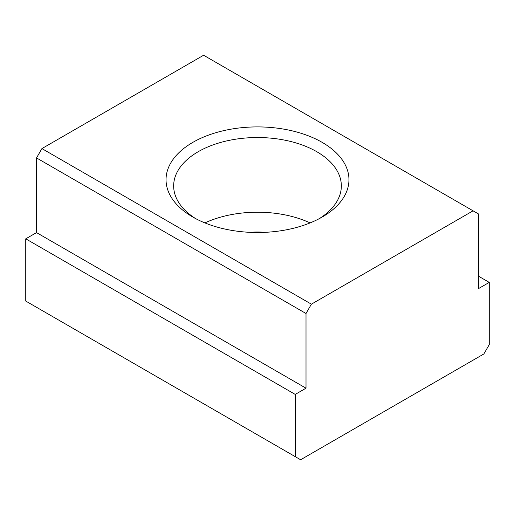 <?xml version="1.0" encoding="UTF-8"?>
<svg xmlns="http://www.w3.org/2000/svg" width="515" height="515" viewBox="0 0 515 515"><rect width="100%" height="100%" fill="white"/><g stroke="black" fill="none" stroke-linecap="round" stroke-linejoin="round"><path stroke-width="0.77" d="M478.474 288.619L478.474 213.937L473.079 210.822L311.395 304.172L306.007 313.506L306.007 388.188L295.224 394.413L295.224 456.644L300.618 459.753L483.862 353.96L489.25 344.625L489.25 282.394L478.474 288.619M306.007 313.506L36.526 157.925L36.526 232.606L306.007 388.188M36.526 232.606L25.75 238.831L295.224 394.413M250.013 232.336A49.543 28.602 180 0 1 264.987 232.336M319.364 218.605A83.842 48.404 0 0 0 341.342 185.934A83.842 48.404 0 0 0 289.584 141.213A83.842 48.404 0 0 0 198.217 151.706A83.842 48.404 0 0 0 173.658 185.934A83.842 48.404 0 0 0 195.636 218.605M192.822 217.047A91.464 52.807 0 0 0 322.178 217.047A91.464 52.807 0 0 0 322.171 142.372A91.464 52.807 0 0 0 192.829 142.372A91.464 52.807 0 0 0 192.822 217.047L192.822 217.047M473.079 210.822L203.605 55.247L41.921 148.59L311.395 304.172M310.088 222.911A83.842 48.404 0 0 0 204.912 222.911M41.921 148.59L36.526 157.925M25.75 238.831L25.75 301.063L295.224 456.644M478.474 276.169L489.25 282.394"/></g></svg>

